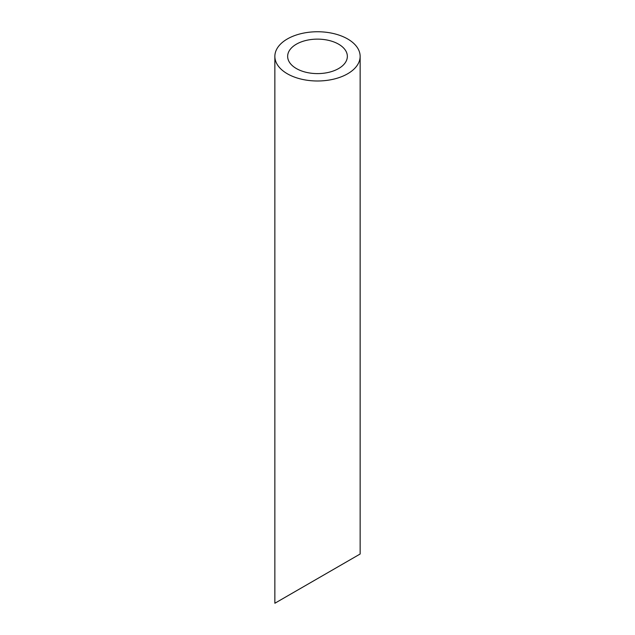 <?xml version="1.0" encoding="UTF-8"?>
<svg xmlns="http://www.w3.org/2000/svg" width="635" height="635" viewBox="0 0 635 635"><rect width="100%" height="100%" fill="white"/><g stroke="black" fill="none" stroke-linecap="round" stroke-linejoin="round"><path stroke-width="0.95" d="M296.394 68.556A29.853 17.232 0 0 0 328.922 72.295A29.853 17.232 0 0 0 347.353 56.372A29.853 17.232 0 0 0 317.5 39.132A29.853 17.232 0 0 0 287.647 56.372A29.853 17.232 0 0 0 296.394 68.556M296.394 590.82L287.647 595.86M347.353 561.396L338.606 566.444M287.345 73.779A42.64 24.622 0 0 0 333.82 79.113A42.64 24.622 0 0 0 360.14 56.372A42.64 24.622 0 0 0 317.5 31.75A42.64 24.622 0 0 0 274.86 56.372A42.64 24.622 0 0 0 287.345 73.779M360.14 56.372L360.14 554.014L274.86 603.25L274.86 56.372"/></g></svg>
